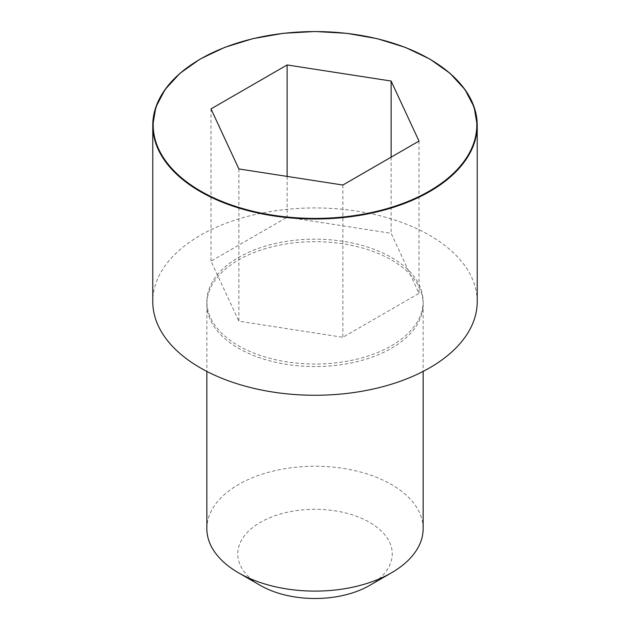 <?xml version="1.0" encoding="UTF-8"?>
<svg xmlns="http://www.w3.org/2000/svg" width="630" height="630" viewBox="0 0 630 630"><rect width="100%" height="100%" fill="white"/><g stroke="black" fill="none" stroke-linecap="round" stroke-linejoin="round"><path stroke-width="0.47" stroke-dasharray="3.15 2.36" d="M391.466 345.744A108.132 62.433 0 0 0 423.132 301.376A108.132 62.433 0 0 0 315 239.172A108.132 62.433 0 0 0 206.868 301.376A108.132 62.433 0 0 0 273.444 359.234A108.132 62.433 0 0 0 391.466 345.744M477.225 301.605A162.225 93.657 0 0 0 315 207.939A162.225 93.657 0 0 0 152.775 301.605M423.147 528.672A108.147 62.441 0 0 0 315 466.231A108.147 62.441 0 0 0 206.853 528.672M369.621 585.435A77.254 44.596 0 0 0 369.621 522.365A77.254 44.596 0 0 0 260.379 522.365A77.254 44.596 0 0 0 260.379 585.435M238.872 168.942L238.872 321.205L342.87 337.294L418.997 293.344L391.128 233.297L287.13 217.208L211.003 261.166L238.872 321.205M342.87 185.031L342.87 337.294M418.997 141.081L418.997 293.344M391.128 157.169L391.128 233.297M287.13 176.408L287.13 217.208M211.003 108.903L211.003 261.166M391.474 348.272A108.147 62.441 0 0 0 423.147 304.125A108.147 62.441 0 0 0 423.147 303.904A108.147 62.441 0 0 0 315 241.684A108.147 62.441 0 0 0 206.853 303.904A108.147 62.441 0 0 0 206.853 304.125A108.147 62.441 0 0 0 273.609 361.809A108.147 62.441 0 0 0 391.474 348.272M429.558 59.023A162.225 93.657 0 0 0 200.442 59.023M206.868 301.376L206.853 303.904M423.132 301.376L423.147 303.904M206.853 304.125L206.853 371.409M423.147 304.125L423.147 371.409"/><path stroke-width="0.94" d="M200.442 59.023A162.225 93.657 0 0 0 152.775 125.338L152.775 301.605A162.225 93.657 0 0 0 252.921 388.135A162.225 93.657 0 0 0 429.707 367.825A162.225 93.657 0 0 0 477.225 301.605L477.225 125.338A162.225 93.657 0 0 0 429.558 59.023M206.853 371.409L206.853 528.672A108.147 62.441 0 0 0 238.526 572.82A108.147 62.441 0 0 0 391.474 572.82L391.474 572.82A108.147 62.441 0 0 0 423.147 528.672L423.147 371.409M391.474 572.82L369.621 585.435L391.474 572.82M238.526 572.82L260.379 585.435A77.254 44.596 0 0 0 369.621 585.435M238.872 168.942L342.87 185.031L418.997 141.081L391.128 81.034L287.13 64.953L211.003 108.903L238.872 168.942M391.128 81.034L391.128 157.169M287.13 64.953L287.13 176.408M429.707 191.567A162.225 93.657 0 0 0 477.225 125.338L474.13 107.1L464.956 89.523L450.017 73.3L429.865 59.062L405.279 47.36L377.205 38.666L346.72 33.311L315.008 31.5L283.295 33.311L252.803 38.666L224.721 47.36L200.135 59.055L179.983 73.3L165.044 89.523L155.87 107.092L152.775 125.338A162.225 93.657 0 0 0 252.921 211.869A162.225 93.657 0 0 0 429.707 191.567M429.408 191.047A161.8 93.413 0 0 0 356.879 34.76A161.8 93.413 0 0 0 158.713 149.168A161.8 93.413 0 0 0 429.408 191.047"/></g></svg>
